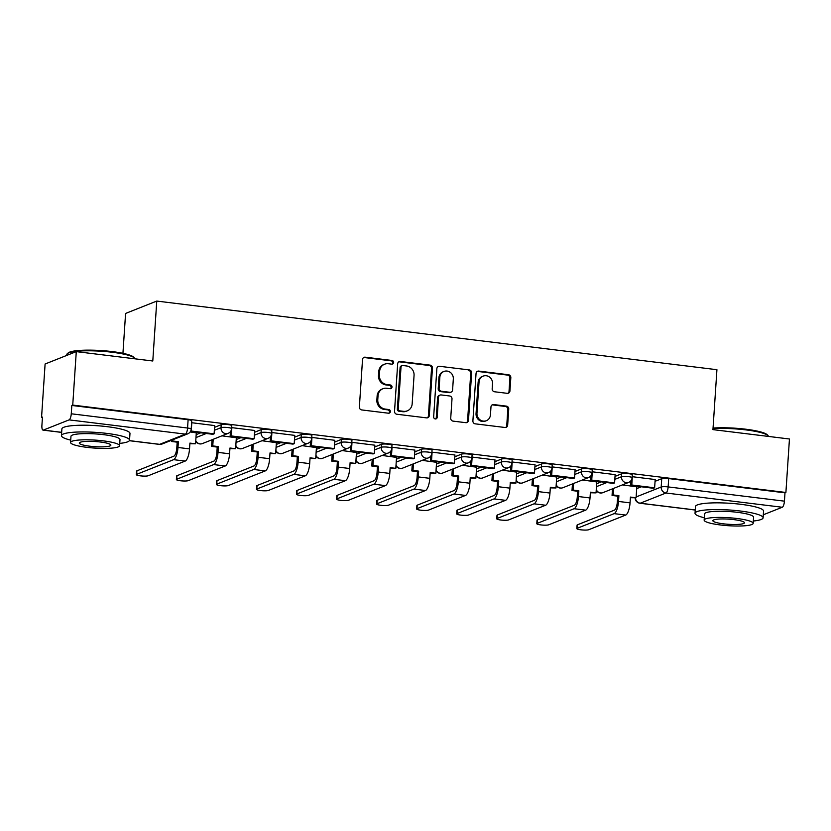 <?xml version="1.0" encoding="UTF-8"?>
<svg xmlns="http://www.w3.org/2000/svg" width="831" height="831" viewBox="0 0 831 831"><rect width="100%" height="100%" fill="white"/><g stroke="black" fill="none" stroke-linecap="round" stroke-linejoin="round"><path stroke-width="1.25" d="M393.634 362.524A1.88 1.755 68.4 0 0 391.993 360.467L365.225 357.185A2.68 2.503 68.4 0 0 362.524 359.511L359.376 406.982A2.68 2.503 68.4 0 0 361.714 409.932L388.493 413.215A1.88 1.755 68.4 0 0 390.383 411.584A1.88 1.755 68.4 0 0 388.742 409.517L385.272 409.091A8.57 7.998 68.4 0 1 377.773 399.669L378.032 395.712A8.57 7.998 68.4 0 1 382.935 388.731A8.57 7.998 68.4 0 1 386.654 388.264L390.123 388.679A1.88 1.755 68.4 0 0 392.003 387.049A1.88 1.755 68.4 0 0 390.362 384.992L386.903 384.566A8.57 7.998 68.4 0 1 379.403 375.134L379.663 371.187A8.57 7.998 68.4 0 1 384.566 364.207A8.57 7.998 68.4 0 1 388.285 363.729L391.754 364.155A1.88 1.755 68.4 0 0 393.634 362.524M392.087 364.165A1.88 1.755 68.4 0 0 391.089 360.82L364.31 357.548A2.68 2.503 68.4 0 0 363.625 357.559M388.825 413.215A1.88 1.755 68.4 0 0 387.828 409.88L384.369 409.454L385.272 409.091M390.456 388.69A1.88 1.755 68.4 0 0 389.459 385.355L385.989 384.93L386.903 384.566M507.242 393.333A2.68 2.503 68.4 0 0 509.933 390.996L510.826 377.679A2.68 2.503 68.4 0 0 508.479 374.729L478.739 371.093A2.68 2.503 68.4 0 0 476.049 373.42L472.891 420.891A2.68 2.503 68.4 0 0 475.239 423.841L504.978 427.487A2.68 2.503 68.4 0 0 507.668 425.15L508.738 409.07A2.68 2.503 68.4 0 0 506.391 406.12L493.666 404.562A2.68 2.503 68.4 0 0 490.976 406.889L490.446 414.866A7.167 6.69 68.4 0 1 486.343 420.704A7.167 6.69 68.4 0 1 476.963 413.215L479.04 381.959A7.167 6.69 68.4 0 1 483.133 376.131A7.167 6.69 68.4 0 1 492.513 383.61L492.17 388.825A2.68 2.503 68.4 0 0 494.518 391.765L507.242 393.333M69.098 419.884L43.368 430.084A5.453 1.745 -83 0 1 43.056 430.126A5.453 1.745 -83 0 1 41.903 425.43L42.464 417.1L41.55 417.463L45.103 363.999L76.286 351.627L152.79 360.997L156.768 301.071L716.924 369.702L712.946 429.627L789.45 438.997L785.897 492.471L72.733 405.092L71.83 405.455L71.269 413.786L187.567 428.027A5.453 0.883 3.8 0 1 191.192 429.118L191.743 420.787A5.453 0.883 3.8 0 0 188.118 419.707L187.567 428.027A5.453 1.745 -83 0 1 185.386 434.125L69.098 419.884A5.453 1.745 -83 0 0 71.269 413.786M76.286 351.627L72.733 405.092M432.452 368.081A2.68 2.503 68.4 0 0 430.105 365.131L400.376 361.485A2.68 2.503 68.4 0 0 397.675 363.822L394.528 411.293A2.68 2.503 68.4 0 0 396.875 414.243L426.604 417.879A2.68 2.503 68.4 0 0 429.305 415.552L432.452 368.081L431.549 368.434A2.68 2.503 68.4 0 0 429.201 365.495L399.462 361.849A2.68 2.503 68.4 0 0 398.776 361.869M439.557 366.294L469.297 369.93A2.68 2.503 68.4 0 1 471.634 372.88L468.487 420.351A2.68 2.503 68.4 0 1 465.786 422.678L453.061 421.12A2.68 2.503 68.4 0 1 450.724 418.18L452.002 398.922A2.68 2.503 68.4 0 0 449.654 395.982L441.209 394.943A2.68 2.503 68.4 0 0 438.519 397.27L437.189 417.318A1.88 1.755 68.4 0 1 436.109 418.845A1.88 1.755 68.4 0 1 433.657 416.882L436.867 368.621A2.68 2.503 68.4 0 1 439.557 366.294L469.297 369.93M636.702 488.607L641.293 486.789M655.067 481.326L661.746 478.677L661.185 487.008A5.453 0.883 3.8 0 1 668.145 486.914L784.433 501.155A5.453 1.745 97 0 1 782.262 507.253L763.315 514.773M41.55 417.463L42.433 417.567M122.936 353.32L125.585 313.443L156.768 301.071M785.897 492.471L784.994 492.825L784.433 501.155M196.293 432.858L190.174 431.943M214.647 425.576L191.618 422.709M254.702 430.479L231.662 427.622M236.336 437.76L221.929 435.839M294.745 435.382L271.716 432.525M276.38 442.674L261.973 440.742M334.8 440.295L311.76 437.428M316.434 447.577L302.027 445.645M374.843 445.198L351.814 442.341M356.478 452.48L342.071 450.558M414.898 450.101L391.858 447.244M396.532 457.393L382.115 455.461M454.941 455.014L431.912 452.147M436.576 462.296L422.169 460.364M494.985 459.917L471.956 457.06M476.62 467.199L462.213 465.277M535.039 464.82L512 461.963M516.674 472.112L502.267 470.18M575.083 469.733L552.054 466.877M556.718 477.015L542.311 475.083M615.137 474.636L592.098 471.779M596.772 481.928L582.354 479.996M655.181 479.539L632.152 476.682M596.648 483.704L601.249 481.876M615.013 476.412L621.692 473.763L621.495 476.724A5.453 0.883 3.8 0 1 627.582 476.537A5.453 0.883 3.8 0 1 632.079 477.711L632.277 474.761A5.453 0.883 -176.2 0 0 627.779 473.577A5.453 0.883 -176.2 0 0 621.692 473.763M556.604 478.801L561.205 476.973M574.969 471.509L581.648 468.861L581.451 471.821A5.453 0.883 3.8 0 1 587.538 471.634A5.453 0.883 3.8 0 1 592.036 472.808L592.223 469.847A5.453 0.883 -176.2 0 0 587.735 468.674A5.453 0.883 -176.2 0 0 581.648 468.861M516.55 473.888L521.151 472.07M534.915 466.607L541.594 463.958L541.407 466.908A5.453 0.883 3.8 0 1 547.484 466.721A5.453 0.883 3.8 0 1 551.981 467.905L552.179 464.945A5.453 0.883 -176.2 0 0 547.681 463.771A5.453 0.883 -176.2 0 0 541.594 463.958M476.506 468.985L481.107 467.157M494.871 461.693L501.55 459.044L501.353 462.005A5.453 0.883 3.8 0 1 507.44 461.818A5.453 0.883 3.8 0 1 511.938 462.992L512.135 460.042A5.453 0.883 -176.2 0 0 507.637 458.857A5.453 0.883 -176.2 0 0 501.55 459.044M436.462 464.072L441.053 462.254M454.827 456.79L461.506 454.142L461.309 457.092A5.453 0.883 3.8 0 1 467.396 456.915A5.453 0.883 3.8 0 1 471.883 458.089L472.081 455.128A5.453 0.883 -176.2 0 0 467.593 453.955A5.453 0.883 -176.2 0 0 461.506 454.142M396.408 459.169L401.009 457.341M414.773 451.887L421.452 449.239L421.255 452.189A5.453 0.883 3.8 0 1 427.342 452.002A5.453 0.883 3.8 0 1 431.84 453.175L432.037 450.225A5.453 0.883 -176.2 0 0 427.539 449.052A5.453 0.883 -176.2 0 0 421.452 449.239M356.364 454.266L360.966 452.438M374.729 446.974L381.408 444.325L381.211 447.286A5.453 0.883 3.8 0 1 387.298 447.099A5.453 0.883 3.8 0 1 391.796 448.273L391.983 445.323A5.453 0.883 -176.2 0 0 387.495 444.138A5.453 0.883 -176.2 0 0 381.408 444.325M316.31 449.353L320.911 447.535M334.675 442.071L341.354 439.422L341.157 442.372A5.453 0.883 3.8 0 1 347.244 442.185A5.453 0.883 3.8 0 1 351.742 443.37L351.939 440.409A5.453 0.883 -176.2 0 0 347.441 439.235A5.453 0.883 -176.2 0 0 341.354 439.422M276.266 444.45L280.868 442.622M294.631 437.168L301.31 434.509L301.113 437.47A5.453 0.883 3.8 0 1 307.2 437.283A5.453 0.883 3.8 0 1 311.698 438.456L311.895 435.506A5.453 0.883 -176.2 0 0 307.397 434.333A5.453 0.883 -176.2 0 0 301.31 434.509M236.222 439.547L240.813 437.719M254.587 432.255L261.266 429.606L261.069 432.567A5.453 0.883 3.8 0 1 267.156 432.38A5.453 0.883 3.8 0 1 271.644 433.553L271.841 430.593A5.453 0.883 -176.2 0 0 267.343 429.419A5.453 0.883 -176.2 0 0 261.266 429.606M196.168 434.634L200.77 432.816M214.533 427.352L221.212 424.703L221.015 427.653A5.453 0.883 3.8 0 1 227.102 427.466A5.453 0.883 3.8 0 1 231.6 428.651L231.797 425.69A5.453 0.883 -176.2 0 0 227.299 424.516A5.453 0.883 -176.2 0 0 221.212 424.703M636.816 486.831L622.409 484.899M784.994 492.825L668.695 478.583A5.453 0.883 -176.2 0 0 661.746 478.677M71.83 405.455L188.118 419.707M384.566 364.207L383.652 364.56A8.57 7.998 68.4 0 0 378.749 371.54L379.663 371.187M385.989 384.93A8.57 7.998 68.4 0 1 378.489 375.498L378.749 371.54M382.935 388.731L382.021 389.095A8.57 7.998 68.4 0 0 377.118 396.075L378.032 395.712M384.369 409.454A8.57 7.998 68.4 0 1 376.859 400.033L377.118 396.075M427.29 417.868A2.68 2.503 68.4 0 0 428.391 415.916L431.549 368.434M402.9 365.526A1.88 1.755 68.4 0 0 401.009 367.157L398.246 408.821A1.88 1.755 68.4 0 0 399.888 410.888L403.544 411.335A8.57 7.998 68.4 0 0 407.263 410.857A8.57 7.998 68.4 0 0 412.166 403.876L414.056 375.394A8.57 7.998 68.4 0 0 406.556 365.972L402.9 365.526M402.09 365.63L401.176 365.983A1.88 1.755 68.4 0 0 400.106 367.51L401.009 367.157M407.263 410.857L406.359 411.22A8.57 7.998 68.4 0 1 402.63 411.698L398.984 411.241A1.88 1.755 68.4 0 1 397.343 409.184L400.106 367.51M466.482 422.667A2.68 2.503 68.4 0 0 467.573 420.715L470.73 373.244A2.68 2.503 68.4 0 0 468.383 370.294M440.046 395.089L439.142 395.452A2.68 2.503 68.4 0 0 437.605 397.634L436.275 417.681L437.189 417.318M435.631 418.959A1.88 1.755 68.4 0 0 436.275 417.681M453.321 378.946A7.167 6.69 68.4 0 0 443.941 371.457A7.167 6.69 68.4 0 0 439.848 377.295L439.111 388.306A2.68 2.503 68.4 0 0 441.458 391.256L449.903 392.284A2.68 2.503 68.4 0 0 452.594 389.957L453.321 378.946M443.941 371.457L443.037 371.821A7.167 6.69 68.4 0 0 438.934 377.658L439.848 377.295M451.056 392.139L450.153 392.502A2.68 2.503 68.4 0 1 448.989 392.648L440.544 391.609A2.68 2.503 68.4 0 1 438.207 388.669L438.934 377.658M438.654 366.648A2.68 2.503 68.4 0 0 437.958 366.668M483.133 376.131L482.229 376.485A7.167 6.69 68.4 0 0 478.126 382.322L479.04 381.959M486.343 420.704L485.439 421.068A7.167 6.69 68.4 0 1 476.049 413.578L478.126 382.322M505.664 427.466A2.68 2.503 68.4 0 0 506.754 425.514L507.824 409.423A2.68 2.503 68.4 0 0 505.487 406.484L492.762 404.926A2.68 2.503 68.4 0 0 492.066 404.936M507.928 393.312A2.68 2.503 68.4 0 0 509.029 391.359L509.912 378.043A2.68 2.503 68.4 0 0 507.564 375.093L477.835 371.447A2.68 2.503 68.4 0 0 477.139 371.467M136.315 474.626L136.554 471.135A6.139 0.997 3.8 0 1 136.897 470.834L136.668 474.324A6.139 0.997 -176.2 0 0 136.315 474.626A6.139 0.997 -176.2 0 0 141.374 475.955A6.139 0.997 -176.2 0 0 148.219 475.748L185.178 461.08A10.917 3.49 -83 0 0 189.53 448.885L189.915 443.11L195.565 443.806L196.303 432.691M195.565 443.806L189.873 443.723M136.668 474.324L173.627 459.668A10.917 3.49 -83 0 0 177.979 447.473L178.364 441.697L177.18 442.165L176.795 447.94A7.365 2.358 97 0 1 173.856 456.167L136.897 470.834M177.18 442.165L171.529 441.479L172.713 441.001L172.796 439.765M171.612 440.233L171.529 441.479M190.434 431.549L212.923 434.301L214.107 433.834L191.255 431.029L191.805 422.699M214.107 433.834L214.658 425.503M190.569 431.299L191.255 431.029M178.364 441.697L172.713 441.001M176.369 479.539L176.598 476.038A6.139 0.997 3.8 0 1 176.951 475.737L176.723 479.238A6.139 0.997 -176.2 0 0 176.369 479.539A6.139 0.997 -176.2 0 0 181.428 480.858A6.139 0.997 -176.2 0 0 188.273 480.65L225.222 465.983A10.917 3.49 -83 0 0 229.574 453.799L229.958 448.023L235.609 448.709L236.347 437.605M235.609 448.709L229.917 448.626M176.723 479.238L213.671 464.571A10.917 3.49 -83 0 0 218.023 452.386L218.408 446.6L217.223 447.078L216.839 452.853A7.365 2.358 97 0 1 213.91 461.08L176.951 475.737M217.223 447.078L211.583 446.382L212.757 445.915L213.203 439.298M212.019 439.765L211.583 446.382M230.436 431.663L230.125 436.41L252.967 439.204L254.151 438.737L231.309 435.943L231.859 427.612M254.151 438.737L254.702 430.406M230.125 436.41L231.309 435.943M218.408 446.6L212.757 445.915M216.413 484.442L216.642 480.952A6.139 0.997 3.8 0 1 216.995 480.65L216.766 484.141A6.139 0.997 -176.2 0 0 216.413 484.442A6.139 0.997 -176.2 0 0 221.472 485.761A6.139 0.997 -176.2 0 0 228.317 485.553L265.276 470.897A10.917 3.49 -83 0 0 269.628 458.702L270.013 452.926L275.653 453.622L276.391 442.508M275.653 453.622L269.971 453.539M216.766 484.141L253.725 469.473A10.917 3.49 -83 0 0 258.077 457.289L258.451 451.513L257.278 451.981L256.893 457.756A7.365 2.358 97 0 1 253.954 465.983L216.995 480.65M257.278 451.981L251.627 451.285L252.811 450.818L253.247 444.201M252.063 444.668L251.627 451.285M270.48 436.576L270.168 441.313L293.021 444.118L294.195 443.65L271.353 440.846L271.903 432.515M294.195 443.65L294.756 435.319M270.168 441.313L271.353 440.846M258.451 451.513L252.811 450.818M256.467 489.345L256.696 485.855A6.139 0.997 3.8 0 1 257.049 485.553L256.81 489.044A6.139 0.997 -176.2 0 0 256.467 489.345A6.139 0.997 -176.2 0 0 261.516 490.674A6.139 0.997 -176.2 0 0 268.361 490.467L305.32 475.799A10.917 3.49 -83 0 0 309.672 463.615L310.056 457.829L315.707 458.525L316.445 447.41M315.707 458.525L310.015 458.442M256.81 489.044L293.769 474.387A10.917 3.49 -83 0 0 298.121 462.192L298.506 456.416L297.321 456.884L296.937 462.659A7.365 2.358 97 0 1 293.997 470.897L257.049 485.553M297.321 456.884L291.671 456.198L292.855 455.72L293.291 449.114M292.117 449.581L291.671 456.198M310.534 441.479L310.223 446.226L333.065 449.02L334.249 448.553L311.396 445.748L311.957 437.428M334.249 448.553L334.8 440.222M310.223 446.226L311.396 445.748M298.506 456.416L292.855 455.72M296.511 494.258L296.74 490.757A6.139 0.997 3.8 0 1 297.093 490.456L296.864 493.957A6.139 0.997 -176.2 0 0 296.511 494.258A6.139 0.997 -176.2 0 0 301.57 495.577A6.139 0.997 -176.2 0 0 308.415 495.369L345.374 480.702A10.917 3.49 -83 0 0 349.726 468.518L350.1 462.742L355.751 463.428L356.489 452.324M355.751 463.428L350.069 463.345M296.864 493.957L333.823 479.29A10.917 3.49 -83 0 0 338.165 467.105L338.549 461.319L337.376 461.797L336.991 467.573A7.365 2.358 97 0 1 334.052 475.799L297.093 490.456M337.376 461.797L331.725 461.101L332.909 460.634L333.345 454.017M332.161 454.484L331.725 461.101M350.578 446.382L350.267 451.129L373.119 453.923L374.293 453.456L351.451 450.662L352.001 442.331M374.293 453.456L374.854 445.125M350.267 451.129L351.451 450.662M338.549 461.319L332.909 460.634M336.555 499.161L336.794 495.671A6.139 0.997 3.8 0 1 337.147 495.369L336.908 498.86A6.139 0.997 -176.2 0 0 336.555 499.161A6.139 0.997 -176.2 0 0 341.614 500.48A6.139 0.997 -176.2 0 0 348.459 500.272L385.418 485.616A10.917 3.49 -83 0 0 389.77 473.421L390.155 467.645L395.805 468.341L396.543 457.227M395.805 468.341L390.113 468.258M336.908 498.86L373.867 484.203A10.917 3.49 -83 0 0 378.219 472.008L378.604 466.233L377.419 466.7L377.035 472.475A7.365 2.358 97 0 1 374.095 480.702L337.147 495.369M377.419 466.7L371.769 466.004L372.953 465.537L373.389 458.92M372.215 459.387L371.769 466.004M390.632 451.295L390.31 456.032L413.163 458.837L414.347 458.369L391.494 455.565L392.045 447.234M414.347 458.369L414.898 450.038M390.31 456.032L391.494 455.565M378.604 466.233L372.953 465.537M67.363 353.632L68.225 352.895A33.292 5.422 3.8 0 1 112.019 351.565A33.292 5.422 3.8 0 1 133.76 357.247L134.508 358.088A34.113 5.547 -176.2 0 0 112.237 352.261A34.113 5.547 -176.2 0 0 67.363 353.632A34.113 5.547 -176.2 0 0 66.833 354.515L66.781 355.398M134.902 358.805A34.113 5.547 -176.2 0 0 134.508 358.088M119.737 443.39A34.113 5.547 -176.2 0 0 129.532 440.181A34.113 5.547 -176.2 0 0 106.856 433.408A34.113 5.547 -176.2 0 0 61.442 435.662A34.113 5.547 -176.2 0 0 70.718 440.129M129.532 440.181L129.979 433.46A34.113 5.547 -176.2 0 0 107.303 426.687A34.113 5.547 -176.2 0 0 61.889 428.941L61.442 435.662M70.573 442.466L70.978 436.285A24.566 3.999 3.8 0 1 103.667 434.675A24.566 3.999 3.8 0 1 119.996 439.547L119.591 445.728A24.566 3.999 -176.2 0 0 103.262 440.856A24.566 3.999 -176.2 0 0 70.573 442.466A24.566 3.999 -176.2 0 0 86.891 447.348A24.566 3.999 -176.2 0 0 119.591 445.728M100.354 442.009A15.831 2.576 -176.2 0 0 79.277 443.048A15.831 2.576 -176.2 0 0 89.8 446.195A15.831 2.576 -176.2 0 0 110.876 445.146A15.831 2.576 -176.2 0 0 100.354 442.009M713.05 428.058A33.292 5.422 3.8 0 1 745.604 429.191A33.292 5.422 3.8 0 1 767.345 434.873L768.093 435.714A34.113 5.547 -176.2 0 0 745.822 429.887A34.113 5.547 -176.2 0 0 713.008 428.692M768.488 436.431A34.113 5.547 -176.2 0 0 768.093 435.714M753.322 521.016A34.113 5.547 -176.2 0 0 763.107 517.806A34.113 5.547 -176.2 0 0 740.431 511.034A34.113 5.547 -176.2 0 0 695.028 513.288A34.113 5.547 -176.2 0 0 704.304 517.755M763.107 517.806L763.554 511.086A34.113 5.547 -176.2 0 0 740.878 504.313A34.113 5.547 -176.2 0 0 695.474 506.567L695.028 513.288M704.148 520.092L704.563 513.911A24.566 3.999 3.8 0 1 737.253 512.301A24.566 3.999 3.8 0 1 753.582 517.173L753.166 523.353A24.566 3.999 -176.2 0 0 736.837 518.482A24.566 3.999 -176.2 0 0 704.148 520.092A24.566 3.999 -176.2 0 0 720.477 524.974A24.566 3.999 -176.2 0 0 753.166 523.353M733.929 519.635A15.831 2.576 -176.2 0 0 712.863 520.673A15.831 2.576 -176.2 0 0 723.385 523.821A15.831 2.576 -176.2 0 0 744.451 522.772A15.831 2.576 -176.2 0 0 733.929 519.635M376.609 504.064L376.838 500.574A6.139 0.997 3.8 0 1 377.191 500.272L376.962 503.763A6.139 0.997 -176.2 0 0 376.609 504.064A6.139 0.997 -176.2 0 0 381.668 505.393A6.139 0.997 -176.2 0 0 388.513 505.186L425.472 490.519A10.917 3.49 -83 0 0 429.814 478.334L430.198 472.548L435.849 473.244L436.587 462.129M435.849 473.244L430.157 473.161M376.962 503.763L413.911 489.106A10.917 3.49 -83 0 0 418.263 476.911L418.647 471.135L417.463 471.603L417.079 477.378A7.365 2.358 97 0 1 414.15 485.616L377.191 500.272M417.463 471.603L411.823 470.917L412.997 470.45L413.443 463.833M412.259 464.3L411.823 470.917M430.676 456.198L430.365 460.945L453.207 463.74L454.391 463.272L431.549 460.467L432.099 452.147M454.391 463.272L454.941 454.941M430.365 460.945L431.549 460.467M418.647 471.135L412.997 470.45M416.653 508.977L416.892 505.477A6.139 0.997 3.8 0 1 417.235 505.175L417.006 508.676A6.139 0.997 -176.2 0 0 416.653 508.977A6.139 0.997 -176.2 0 0 421.712 510.296A6.139 0.997 -176.2 0 0 428.557 510.089L465.516 495.432A10.917 3.49 -83 0 0 469.868 483.237L470.253 477.461L475.893 478.147L476.63 467.043M475.893 478.147L470.211 478.064M417.006 508.676L453.965 494.009A10.917 3.49 -83 0 0 458.317 481.824L458.702 476.049L457.517 476.516L457.133 482.292A7.365 2.358 97 0 1 454.193 490.519L417.235 505.175M457.517 476.516L451.867 475.82L453.051 475.353L453.487 468.736M452.303 469.203L451.867 475.82M470.73 461.112L470.408 465.848L493.261 468.642L494.445 468.175L471.593 465.381L472.143 457.05M494.445 468.175L494.996 459.844M470.408 465.848L471.593 465.381M458.702 476.049L453.051 475.353M456.707 513.88L456.936 510.39A6.139 0.997 3.8 0 1 457.289 510.089L457.05 513.579A6.139 0.997 -176.2 0 0 456.707 513.88A6.139 0.997 -176.2 0 0 461.756 515.21A6.139 0.997 -176.2 0 0 468.611 514.991L505.56 500.335A10.917 3.49 -83 0 0 509.912 488.14L510.296 482.364L515.947 483.06L516.685 471.946M515.947 483.06L510.255 482.977M457.05 513.579L494.009 498.922A10.917 3.49 -83 0 0 498.361 486.727L498.745 480.952L497.561 481.419L497.177 487.195A7.365 2.358 97 0 1 494.248 495.421L457.289 510.089M497.561 481.419L491.91 480.723L493.095 480.256L493.541 473.639M492.357 474.117L491.91 480.723M510.774 466.014L510.463 470.751L533.305 473.556L534.489 473.088L511.636 470.284L512.197 461.953M534.489 473.088L535.039 464.758M510.463 470.751L511.636 470.284M498.745 480.952L493.095 480.256M496.751 518.783L496.98 515.293A6.139 0.997 3.8 0 1 497.333 514.991L497.104 518.482A6.139 0.997 -176.2 0 0 496.751 518.783A6.139 0.997 -176.2 0 0 501.81 520.113A6.139 0.997 -176.2 0 0 508.655 519.905L545.614 505.238A10.917 3.49 -83 0 0 549.966 493.053L550.351 487.278L555.991 487.963L556.728 476.859M555.991 487.963L550.309 487.88M497.104 518.482L534.063 503.825A10.917 3.49 -83 0 0 538.405 491.63L538.789 485.855L537.615 486.322L537.231 492.108A7.365 2.358 97 0 1 534.291 500.335L497.333 514.991M537.615 486.322L531.965 485.636L533.149 485.169L533.585 478.552M532.401 479.02L531.965 485.636M550.818 470.917L550.506 475.664L573.359 478.459L574.533 477.991L551.691 475.197L552.241 466.866M574.533 477.991L575.094 469.66M550.506 475.664L551.691 475.197M538.789 485.855L533.149 485.169M536.795 523.696L537.034 520.206A6.139 0.997 3.8 0 1 537.387 519.905L537.148 523.395A6.139 0.997 -176.2 0 0 536.795 523.696A6.139 0.997 -176.2 0 0 541.854 525.015A6.139 0.997 -176.2 0 0 548.699 524.808L585.658 510.151A10.917 3.49 -83 0 0 590.01 497.956L590.394 492.181L596.045 492.876L596.783 481.762M596.045 492.876L590.353 492.783M537.148 523.395L574.107 508.728A10.917 3.49 -83 0 0 578.459 496.543L578.843 490.768L577.659 491.235L577.275 497.011A7.365 2.358 97 0 1 574.335 505.238L537.387 519.905M577.659 491.235L572.008 490.539L573.193 490.072L573.629 483.455M572.455 483.922L572.008 490.539M590.872 475.831L590.55 480.567L613.403 483.372L614.587 482.894L591.734 480.1L592.295 471.769M614.587 482.894L615.137 474.574M590.55 480.567L591.734 480.1M578.843 490.768L573.193 490.072M576.849 528.599L577.078 525.109A6.139 0.997 3.8 0 1 577.431 524.808L577.202 528.298A6.139 0.997 -176.2 0 0 576.849 528.599A6.139 0.997 -176.2 0 0 581.908 529.929A6.139 0.997 -176.2 0 0 588.753 529.711L625.712 515.054A10.917 3.49 -83 0 0 630.054 502.859L630.438 497.083L636.089 497.779L636.826 486.665M636.089 497.779L630.397 497.696M577.202 528.298L614.151 513.641A10.917 3.49 -83 0 0 618.503 501.446L618.887 495.671L617.703 496.138L617.329 501.914A7.365 2.358 97 0 1 614.389 510.141L577.431 524.808M617.703 496.138L612.063 495.453L613.247 494.975L613.683 488.358M612.499 488.836L612.063 495.453M630.916 480.734L630.604 485.47L653.446 488.275L654.631 487.807L631.789 485.003L632.339 476.672M654.631 487.807L655.181 479.477M630.604 485.47L631.789 485.003M618.887 495.671L613.247 494.975M391.089 360.82L391.993 360.467M387.828 409.88L388.742 409.517M389.459 385.355L390.362 384.992M636.141 496.938L661.185 487.008A5.453 5.1 -111.6 0 0 665.963 493.012L640.234 503.212L695.246 509.954M782.262 507.253L665.963 493.012A5.453 1.745 -83 0 0 668.145 486.914L668.695 478.583M129.387 440.627L159.656 444.336L185.386 434.125A5.453 5.1 68.4 0 0 187.764 433.824A5.453 5.453 0 0 0 191.192 429.118M43.368 430.084L61.671 432.328M596.45 486.654L606.796 482.562M614.815 479.373L621.495 476.724A5.453 5.1 -111.6 0 0 628.641 482.427A5.453 5.453 0 0 0 632.079 477.711M556.406 481.751L566.742 477.648M574.772 474.47L581.451 471.821A5.453 5.1 -111.6 0 0 588.597 477.524A5.453 5.453 0 0 0 592.036 472.808M516.363 476.849L526.698 472.746M534.728 469.557L541.407 466.908A5.453 5.1 -111.6 0 0 548.553 472.61A5.453 5.453 0 0 0 551.981 467.905M476.308 471.935L486.644 467.843M494.674 464.654L501.353 462.005A5.453 5.1 -111.6 0 0 508.499 467.708A5.453 5.453 0 0 0 511.938 462.992M436.265 467.032L446.6 462.929M454.63 459.751L461.309 457.092A5.453 5.1 -111.6 0 0 468.455 462.794A5.453 5.453 0 0 0 471.883 458.089M396.21 462.129L406.556 458.026M414.576 454.837L421.255 452.189A5.453 5.1 -111.6 0 0 428.401 457.891A5.453 5.453 0 0 0 431.84 453.175M356.167 457.216L366.502 453.113M374.532 449.935L381.211 447.286A5.453 5.1 -111.6 0 0 388.357 452.988A5.453 5.453 0 0 0 391.796 448.273M316.112 452.313L326.458 448.21M334.478 445.021L341.157 442.372A5.453 5.1 -111.6 0 0 348.314 448.075A5.453 5.453 0 0 0 351.742 443.37M276.069 447.41L286.404 443.307M294.434 440.118L301.113 437.47A5.453 5.1 -111.6 0 0 308.259 443.172A5.453 5.453 0 0 0 311.698 438.456M236.025 442.497L246.36 438.394M254.39 435.215L261.069 432.567A5.453 5.1 -111.6 0 0 268.216 438.269A5.453 5.453 0 0 0 271.644 433.553M195.971 437.594L206.306 433.491M214.336 430.302L221.015 427.653A5.453 5.1 -111.6 0 0 228.161 433.356A5.453 5.453 0 0 0 231.6 428.651M228.161 433.356L202.432 443.567A5.453 5.1 -111.6 0 1 200.063 443.868A5.453 5.1 68.4 0 1 195.773 440.586M268.216 438.269L242.486 448.47A5.453 5.1 -111.6 0 1 240.117 448.771A5.453 5.1 68.4 0 1 235.827 445.489M308.259 443.172L282.53 453.383A5.453 5.1 -111.6 0 1 280.161 453.684A5.453 5.1 68.4 0 1 275.871 450.392M348.314 448.075L322.584 458.286A5.453 5.1 -111.6 0 1 320.215 458.587A5.453 5.1 68.4 0 1 315.915 455.305M388.357 452.988L362.628 463.189A5.453 5.1 -111.6 0 1 360.259 463.49A5.453 5.1 68.4 0 1 355.969 460.208M428.401 457.891L402.671 468.102A5.453 5.1 -111.6 0 1 400.303 468.404A5.453 5.1 68.4 0 1 396.013 465.111M468.455 462.794L442.726 473.005A5.453 5.1 -111.6 0 1 440.357 473.306A5.453 5.1 68.4 0 1 436.067 470.024M508.499 467.708L482.769 477.908A5.453 5.1 -111.6 0 1 480.401 478.209A5.453 5.1 68.4 0 1 476.111 474.927M548.553 472.61L522.824 482.821A5.453 5.1 -111.6 0 1 520.455 483.123A5.453 5.1 68.4 0 1 516.155 479.84M588.597 477.524L562.867 487.724A5.453 5.1 -111.6 0 1 560.499 488.026A5.453 5.1 68.4 0 1 556.209 484.743M628.641 482.427L602.922 492.638A5.453 5.1 -111.6 0 1 600.543 492.928A5.453 5.1 68.4 0 1 596.253 489.646M635.144 498.153A5.453 5.453 0 0 0 639.932 503.254A5.453 1.745 97 0 0 640.234 503.212A5.453 5.1 -111.6 0 1 635.466 498.029M162.035 444.034A5.453 5.1 68.4 0 1 159.656 444.336A5.453 1.745 97 0 1 159.355 444.377A5.453 5.453 0 0 0 162.035 444.034L187.764 433.824M378.489 375.498L379.403 375.134M376.859 400.033L377.773 399.669M364.31 357.548L365.225 357.185M428.391 415.916L429.305 415.552M399.462 361.849L400.376 361.485M429.201 365.495L430.105 365.131M397.343 409.184L398.246 408.821M398.984 411.241L399.888 410.888M402.63 411.698L403.544 411.335M470.73 373.244L471.634 372.88M467.573 420.715L468.487 420.351M437.605 397.634L438.519 397.27M438.207 388.669L439.111 388.306M440.544 391.609L441.458 391.256M448.989 392.648L449.903 392.284M476.049 413.578L476.963 413.215M492.762 404.926L493.666 404.562M505.487 406.484L506.391 406.12M507.824 409.423L508.738 409.07M506.754 425.514L507.668 425.15M477.835 371.447L478.739 371.093M507.564 375.093L508.479 374.729M509.912 378.043L510.826 377.679M509.029 391.359L509.933 390.996M177.979 447.473L189.53 448.885M173.627 459.668L185.178 461.08M218.023 452.386L229.574 453.799M213.671 464.571L225.222 465.983M258.077 457.289L269.628 458.702M253.725 469.473L265.276 470.897M298.121 462.192L309.672 463.615M293.769 474.387L305.32 475.799M338.165 467.105L349.726 468.518M333.823 479.29L345.374 480.702M378.219 472.008L389.77 473.421M373.867 484.203L385.418 485.616M418.263 476.911L429.814 478.334M413.911 489.106L425.472 490.519M458.317 481.824L469.868 483.237M453.965 494.009L465.516 495.432M498.361 486.727L509.912 488.14M494.009 498.922L505.56 500.335M538.405 491.63L549.966 493.053M534.063 503.825L545.614 505.238M578.459 496.543L590.01 497.956M574.107 508.728L585.658 510.151M618.503 501.446L630.054 502.859M614.151 513.641L625.712 515.054M195.732 441.282A5.453 5.453 0 0 0 202.432 443.567M235.775 446.185A5.453 5.453 0 0 0 242.486 448.47M275.819 451.088A5.453 5.453 0 0 0 282.53 453.383M315.873 456.001A5.453 5.453 0 0 0 322.584 458.286M355.917 460.904A5.453 5.453 0 0 0 362.628 463.189M395.971 465.807A5.453 5.453 0 0 0 402.671 468.102M436.015 470.72A5.453 5.453 0 0 0 442.726 473.005M476.07 475.623A5.453 5.453 0 0 0 482.769 477.908M516.113 480.526A5.453 5.453 0 0 0 522.824 482.821M556.157 485.439A5.453 5.453 0 0 0 562.867 487.724M596.211 490.342A5.453 5.453 0 0 0 602.922 492.638M639.932 503.254L695.246 510.037M43.056 430.126L61.66 432.411M129.335 440.7L159.355 444.377"/></g></svg>
